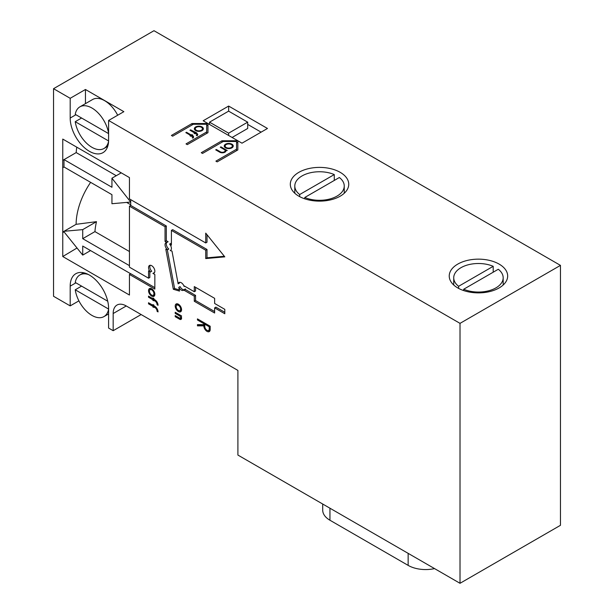 <?xml version="1.0" encoding="UTF-8"?>
<svg xmlns="http://www.w3.org/2000/svg" width="614" height="614" viewBox="0 0 614 614"><rect width="100%" height="100%" fill="white"/><g stroke="black" fill="none" stroke-linecap="round" stroke-linejoin="round"><path stroke-width="0.92" d="M64.033 159.609L62.72 160.315L62.72 167.706L64.033 167L111.94 194.661L111.94 203.725L130.698 202.052L111.94 178.206L111.94 187.27L64.033 159.609L76.197 152.587A52.144 30.109 -60 0 1 76.773 147.168M149.824 271.595L149.824 277.474L148.55 278.203L129.447 267.174L129.447 206.174L165.043 226.727L165.043 241.44L166.839 242.476A4.498 2.594 -120 0 0 165.972 242.691A4.498 2.594 -120 0 0 165.174 245.861A4.498 2.594 -120 0 0 167.553 249.783L165.811 249.269L173.34 289.271L179.511 291.097L178.804 287.329A4.498 2.594 -120 0 0 183.502 290.299A4.498 2.594 -120 0 0 184.116 289.654L184.116 290.261L194.285 296.132L194.285 301.267L214.631 313.017L214.631 307.875L224.801 313.746L224.801 309.341L214.631 303.469L214.631 298.335L194.285 286.584L194.285 291.727L184.116 285.855L184.116 286.454A4.498 2.594 -120 0 0 179.004 282.509A4.498 2.594 -120 0 0 178.144 283.837L171.989 251.095L170.247 250.581A4.498 2.594 -120 0 0 170.469 250.474A4.498 2.594 -120 0 0 169.61 244.08L171.398 245.116L171.398 230.396L205.728 250.213L205.728 258.563L224.801 256.859L205.728 233.136L205.728 242.952L129.447 198.905L129.447 177.584L62.758 139.079L62.758 160.346M129.447 206.174L130.721 205.437L166.317 225.99L165.043 226.727M130.721 199.642L130.721 205.437M130.713 273.767L82.721 246.06L82.721 255.102L64.033 231.854L62.758 232.591L62.758 256.529L77.019 248.01M62.758 167.737L62.758 232.023L64.033 231.286L82.721 229.621L82.721 238.669L129.447 265.647M90.626 182.358A52.144 30.109 -60 0 0 76.113 224.317L64.033 231.286M76.113 224.317L96.49 221.669A52.144 30.109 120 0 0 94.94 231.608L129.447 251.533M53.541 88.692L153.984 30.7L560.459 265.378L560.459 525.308L460.016 583.3L237.902 455.066L237.902 370.419L126.269 305.964A18.52 10.691 -120 0 0 117.005 305.051A18.52 10.691 -120 0 0 113.168 313.531L113.168 330.7L108.594 328.06L108.594 307.982A27.162 15.68 -120 0 0 96.605 280.844A27.162 15.68 -120 0 0 75.814 273.714A27.162 15.68 -120 0 0 70.188 286.147L70.188 305.887L53.541 296.278L53.541 88.692L70.188 98.301L85.446 89.49L123.859 111.671L108.601 120.474L460.016 323.363L460.016 583.3M108.601 120.474L108.601 140.222A27.162 15.68 60 0 1 102.975 152.656A27.162 15.68 60 0 1 82.046 145.38A27.162 15.68 60 0 1 70.188 118.049L70.188 98.301M178.398 311.544A4.498 2.594 -120 0 0 180.639 311.766A4.498 2.594 -120 0 0 180.639 306.578A4.498 2.594 -120 0 0 176.149 303.984A4.498 2.594 -120 0 0 175.458 307.583A4.498 2.594 -120 0 0 178.398 311.544M181.575 315.949L175.213 312.28L175.213 313.378L179.664 315.949A1.351 0.775 60 0 1 180.547 317.139A1.351 0.775 60 0 1 180.339 318.221A1.351 0.775 60 0 1 179.664 318.152L175.213 315.581L175.213 316.686L179.664 319.257A2.694 1.558 -120 0 0 181.015 319.387A2.694 1.558 -120 0 0 181.314 316.901L181.575 315.949M210.18 326.226L197.462 318.889L197.462 319.986L203.825 323.655L203.825 324.629L197.462 324.629L197.462 325.857L203.825 325.857A4.498 2.594 -120 0 0 205.782 330.386A4.498 2.594 -120 0 0 209.251 331.591A4.498 2.594 -120 0 0 210.18 329.534L210.18 326.226L209.228 326.778L209.228 328.981A3.147 1.819 60 0 1 208.576 330.424A3.147 1.819 60 0 1 206.15 329.58A3.147 1.819 60 0 1 204.777 326.41L204.777 324.207L209.228 326.778M151.696 296.109A4.467 2.579 -120 0 0 153.93 296.324A4.467 2.579 -120 0 0 153.93 291.174A4.467 2.579 -120 0 0 149.463 288.595A4.467 2.579 -120 0 0 148.78 292.172A4.467 2.579 -120 0 0 151.696 296.109M153.922 298.519L152.963 297.967L152.963 298.703L148.519 296.132L148.519 297.23L152.963 299.801L152.963 300.538L154.874 300.906A3.147 1.819 60 0 1 157.1 304.759L158.051 305.304A4.498 2.594 -120 0 0 154.874 299.801L153.922 299.248L153.922 298.519M153.922 305.127L152.963 304.575L152.963 305.304L148.519 302.74L148.519 303.838L152.963 306.409L152.963 307.146L154.874 307.507A3.147 1.819 60 0 1 157.1 311.359L158.051 311.912A4.498 2.594 -120 0 0 154.874 306.409L153.922 305.856L153.922 305.127M148.55 278.203L148.55 270.866L150.461 271.971A4.451 2.571 60 0 1 149.471 265.486A4.451 2.571 60 0 1 153.922 268.057A4.451 2.571 60 0 1 153.922 273.192A4.451 2.571 60 0 1 152.924 273.391L154.843 274.496L154.843 289.102L129.447 274.443L129.447 295.035L62.758 256.529M62.758 232.591L62.758 232.023M207.002 234.717L207.002 242.215L205.728 242.952M166.317 225.99L166.317 240.711L168.106 241.747L166.839 242.476M166.701 242.484A4.498 2.594 -120 0 0 168.827 249.054L167.553 249.783M167.307 249.714L174.606 288.542L179.296 289.923M178.804 287.329L180.079 286.592A4.498 2.594 -120 0 0 184.047 289.77M184.116 289.654L185.39 288.925L185.39 289.524L195.559 295.395L195.559 300.538L214.631 311.544M214.631 307.875L215.898 307.138L224.801 312.28M195.559 287.321L195.559 290.99L194.285 291.727M179.733 282.302A4.498 2.594 -120 0 0 179.418 283.108L178.144 283.837M169.61 244.08L170.884 243.344L171.398 243.643M171.398 230.396L172.672 229.659L207.002 249.484L207.002 257.826L224.333 256.276M202.044 126.929A4.498 2.594 0 0 0 197.148 126.369A4.498 2.594 0 0 0 194.369 128.771A4.498 2.594 0 0 0 198.867 131.365A4.498 2.594 0 0 0 203.357 128.771A4.498 2.594 0 0 0 202.044 126.929M460.016 323.363L560.459 265.378M196.764 132.916L190.601 129.869L189.964 130.237L194.73 132.992L194.093 133.353L196.319 133.906A1.796 1.036 180 0 1 196.848 134.643A1.796 1.036 180 0 1 196.319 135.372L196.956 135.74A2.694 1.558 0 0 0 197.746 134.643A2.694 1.558 0 0 0 196.956 133.537L196.319 133.169L196.764 132.916M231.923 144.183A4.498 2.594 0 0 0 227.026 143.622A4.498 2.594 0 0 0 224.248 146.017A4.498 2.594 0 0 0 228.746 148.611A4.498 2.594 0 0 0 233.236 146.017A4.498 2.594 0 0 0 231.923 144.183M227.28 150.53L220.925 146.861L220.288 147.23L224.302 149.547A2.786 1.612 180 0 1 225.123 150.683A2.786 1.612 180 0 1 223.396 152.172A2.786 1.612 180 0 1 220.365 151.827L216.343 149.501L215.714 149.87L219.728 152.188A3.684 2.126 0 0 0 223.742 152.648A3.684 2.126 0 0 0 226.021 150.683A3.684 2.126 0 0 0 226.006 150.53L227.28 150.53M192.827 135.187L191.875 134.643L191.238 135.011L186.472 132.256L185.835 132.624L190.601 135.372L189.964 135.74L190.916 136.293L192.19 136.293A1.796 1.036 180 0 1 192.719 137.029A1.796 1.036 180 0 1 192.19 137.759L192.827 138.127A2.694 1.558 0 0 0 193.617 137.029A2.694 1.558 0 0 0 192.827 135.924L192.19 135.556L192.827 135.187M298.864 172.334A29.219 16.87 0 0 0 290.307 184.261A29.219 16.87 0 0 0 319.526 201.131A29.219 16.87 0 0 0 348.744 184.261A29.219 16.87 0 0 0 330.7 168.673A29.219 16.87 0 0 0 298.864 172.334M457.791 264.089A29.219 16.87 0 0 0 449.233 276.016A29.219 16.87 0 0 0 478.452 292.886A29.219 16.87 0 0 0 507.671 276.016A29.219 16.87 0 0 0 489.634 260.436A29.219 16.87 0 0 0 457.791 264.089M207.954 123.529L237.818 140.767L221.938 140.767L201.277 152.702L202.551 153.431L223.212 141.504L236.559 141.504L236.559 149.21L215.898 161.137L217.172 161.873L237.833 149.946L237.833 140.783L241.993 143.185L267.474 128.472L228.646 106.061L203.173 120.766L207.939 123.521L192.059 123.521L171.398 135.448L172.672 136.185L193.333 124.251L206.68 124.251L206.68 131.964L186.027 143.891L187.293 144.62L207.954 132.693L207.954 123.529L207.939 125.356L206.68 125.356M207.954 132.693L207.954 125.348M192.059 124.987L192.059 123.521M237.833 149.946L237.833 142.617L236.559 142.601M237.818 140.767L237.818 142.601M221.938 142.241L221.938 140.767M113.168 330.7L141.143 314.552M70.188 305.887L78.907 300.86M176.172 312.833L175.213 313.378M176.172 316.133L175.213 316.686M180.378 318.198L180.938 318.52A2.694 1.558 -120 0 0 181.491 318.743M205.728 323.655L204.777 324.207M210.18 329.388A3.147 1.819 60 0 1 209.85 329.687L208.576 330.424M198.422 319.441L197.462 319.986M204.777 323.11L203.825 323.655M205.091 323.294L205.091 323.893L203.825 324.629M198.736 324.629L197.462 325.857M204.777 325.313L203.825 325.857M198.736 325.128L204.777 325.128M208.154 330.562A4.498 2.594 -120 0 0 209.796 331.061M179.541 310.738A4.498 2.594 -120 0 0 179.664 310.814A4.498 2.594 -120 0 0 181.184 311.244M176.878 303.776A4.498 2.594 -120 0 0 176.487 305.45M178.398 310.446A3.147 1.819 60 0 1 176.341 307.675A3.147 1.819 60 0 1 176.824 305.15A3.147 1.819 60 0 1 179.971 306.969A3.147 1.819 60 0 1 179.971 310.6A3.147 1.819 60 0 1 178.398 310.446M181.567 309.571A3.147 1.819 60 0 1 181.237 309.87L179.971 310.6M176.824 305.15L178.091 304.414A3.147 1.819 60 0 1 178.513 304.275M152.917 295.342A4.467 2.579 -120 0 0 152.963 295.372A4.467 2.579 -120 0 0 154.467 295.802M150.192 288.388A4.467 2.579 -120 0 0 149.808 289.962M151.696 295.058A3.177 1.834 60 0 1 149.616 292.256A3.177 1.834 60 0 1 150.108 289.708A3.177 1.834 60 0 1 153.285 291.543A3.177 1.834 60 0 1 153.285 295.211A3.177 1.834 60 0 1 151.696 295.058M154.851 294.229A3.177 1.834 60 0 1 154.551 294.482L153.285 295.211M150.108 289.708L151.374 288.971A3.177 1.834 60 0 1 151.742 288.841M153.6 298.335L152.963 298.703M149.471 296.685L148.519 297.23M153.922 299.248L152.963 299.801M153.285 298.519L153.922 298.888M154.237 299.432L152.963 300.538M154.874 299.801L153.922 300.353M157.936 304.268L157.1 304.759M153.6 304.943L152.963 305.304M149.471 303.285L148.519 303.838M153.922 305.856L152.963 306.409M153.285 305.127L153.922 305.488M154.237 306.041L152.963 307.146M154.874 306.409L153.922 306.962M157.936 310.876L157.1 311.359M63.986 159.632L63.986 166.977L62.72 167.706M166.317 240.711L165.043 241.44M174.606 288.542L173.34 289.271M185.39 289.524L184.116 290.261M195.559 295.395L194.285 296.132M195.559 300.538L194.285 301.267M184.637 286.155L184.116 286.454M170.677 250.335L170.247 250.581M207.002 249.484L205.728 250.213M207.002 257.826L205.728 258.563M150.2 265.279A4.451 2.571 60 0 0 151.735 271.234L150.461 271.971M154.459 272.662A4.451 2.571 60 0 1 154.198 272.654L152.924 273.391M154.843 287.628L130.713 273.706L129.447 274.443M64.033 231.854L62.72 232.537M63.986 231.8L63.986 231.309M85.446 103.643L85.446 89.49M108.578 141.335A24.046 13.884 60 0 1 103.966 148.496A24.046 13.884 60 0 1 86.935 143.546A24.046 13.884 60 0 1 75.23 121.687L81.593 118.018L108.601 133.614L75.23 114.35A24.046 13.884 60 0 1 79.912 106.836L92.63 99.499A24.046 13.884 60 0 1 104.649 100.688A24.046 13.884 60 0 1 117.681 115.232M195.812 133.614L195.812 132.363M195.367 133.722L195.367 132.624M190.601 130.605L190.601 129.869M194.73 133.722L194.73 132.992M197.232 135.556A2.694 1.558 0 0 0 196.956 135.372L196.848 135.31M196.319 133.906L196.319 133.169M195.267 129.047A4.498 2.594 0 0 0 194.661 129.684M203.073 129.684A4.498 2.594 0 0 0 202.459 129.047M196.319 130.237A3.6 2.08 180 0 1 195.267 128.771A3.6 2.08 180 0 1 198.867 126.691A3.6 2.08 180 0 1 202.459 128.771A3.6 2.08 180 0 1 200.241 130.69A3.6 2.08 180 0 1 196.319 130.237M206.68 133.43L206.68 131.964M236.559 150.676L236.559 149.21M225.146 146.293A4.498 2.594 0 0 0 224.54 146.938M232.944 146.938A4.498 2.594 0 0 0 232.338 146.293M226.198 147.483A3.6 2.08 180 0 1 225.146 146.017A3.6 2.08 180 0 1 228.746 143.945A3.6 2.08 180 0 1 232.338 146.017A3.6 2.08 180 0 1 230.12 147.936A3.6 2.08 180 0 1 226.198 147.483M220.925 147.598L220.925 146.861M225.752 151.481L225.123 151.121M216.343 150.238L216.343 149.501M191.875 136.108L191.875 134.643M191.238 136.108L191.238 135.011M186.472 132.992L186.472 132.256M190.601 136.108L190.601 135.372M192.19 136.293L192.19 135.556M261.111 132.148L247.688 124.396M228.646 111.165L228.646 106.061M209.543 124.427L209.543 122.163L228.615 133.169L228.615 135.456M116.261 175.711L76.197 152.587M90.557 250.581L82.721 255.102M96.49 221.669L82.721 229.621M94.94 231.608L82.721 238.669M121.234 172.841L111.94 178.206M334.277 174.568A24.721 14.276 0 0 0 302.042 175.934A24.721 14.276 0 0 0 294.797 186.027A24.721 14.276 0 0 0 299.686 194.538L334.277 174.568L334.277 180.439M304.767 197.478A24.721 14.276 0 0 0 330.624 198.775A24.721 14.276 0 0 0 344.247 186.027A24.721 14.276 0 0 0 339.358 177.507L304.767 197.478L304.767 198.821M299.686 196.649L299.686 194.538M434.551 568.602A24.721 14.276 180 0 1 408.141 565.379L329.948 520.235A24.721 14.276 180 0 1 322.711 510.142L322.711 504.025M232.1 137.475L247.688 128.472L247.688 122.163L228.615 111.149L209.543 122.163M228.615 133.169L247.688 122.163M79.912 106.836A24.046 13.884 60 0 1 96.835 111.687A24.046 13.884 60 0 1 108.601 133.361M75.23 121.687L108.586 140.951M108.594 309.326A24.046 13.884 60 0 1 103.966 316.594A24.046 13.884 60 0 1 86.935 311.643A24.046 13.884 60 0 1 75.23 289.793L81.593 286.116L107.726 301.213L75.23 282.448A24.046 13.884 60 0 1 79.912 274.942A24.046 13.884 60 0 1 88.416 274.519M75.23 289.793L108.594 309.057M458.612 288.403L458.612 286.301L493.203 266.322L493.203 272.202M463.7 289.232A24.721 14.276 0 0 0 489.55 290.537A24.721 14.276 0 0 0 503.173 277.781A24.721 14.276 0 0 0 498.292 269.262L463.7 289.232L463.7 290.575M493.203 266.322A24.721 14.276 0 0 0 460.968 267.689A24.721 14.276 0 0 0 453.731 277.781A24.721 14.276 0 0 0 458.612 286.301M113.168 313.531L126.269 305.964M180.616 315.404L179.664 315.949M180.938 318.52L179.664 319.257M210.18 328.429L209.228 328.981M155.71 300.415L154.874 300.906M155.71 307.023L154.874 307.507M75.913 282.839L70.188 286.147M75.913 114.741L70.188 118.049M196.956 135.372L196.956 133.537M220.365 152.487L220.365 151.827M192.827 137.759L192.827 135.924M408.141 565.379L408.141 553.352M329.948 520.235L329.948 508.208M181.506 317.545L180.339 318.221M196.848 135.679L196.848 134.643M202.459 130.322L202.459 128.771M195.267 130.322L195.267 128.771M232.338 147.575L232.338 146.017M225.146 147.575L225.146 146.017M225.123 152.08L225.123 150.683M192.719 138.066L192.719 137.029M130.721 204.761L126.645 202.413M344.247 193.249L344.247 186.027M294.797 193.249L294.797 186.027M103.966 148.496L107.726 146.316M103.966 316.594L108.594 313.915M79.912 274.942L83.681 272.762M503.173 285.011L503.173 277.781M453.731 285.011L453.731 277.781"/></g></svg>
